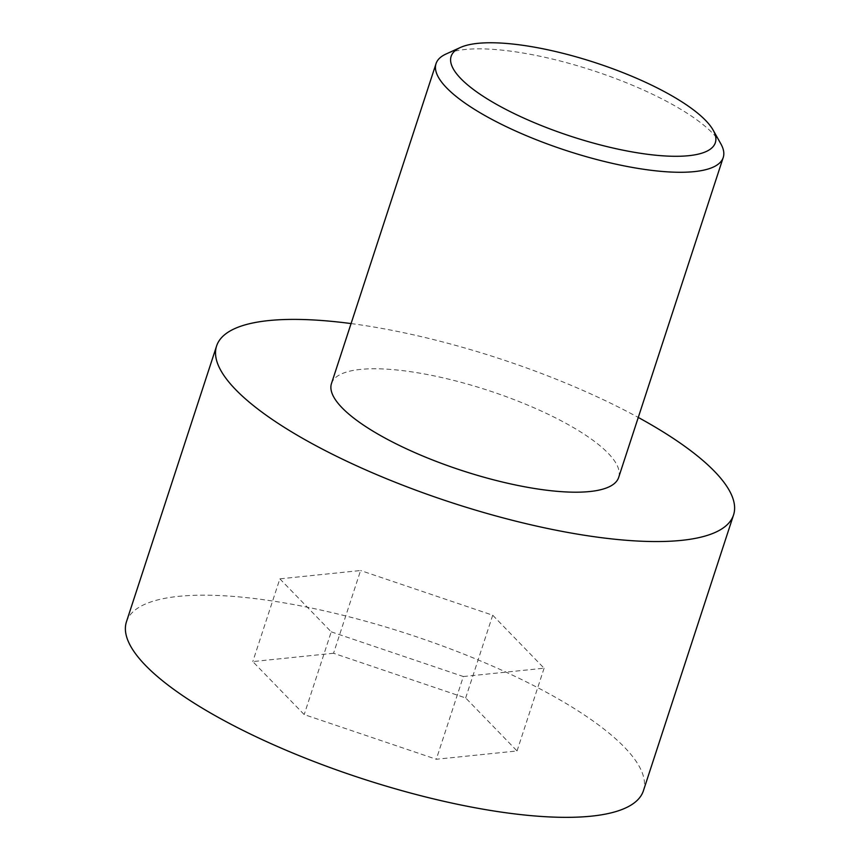<?xml version="1.0" encoding="UTF-8"?>
<svg xmlns="http://www.w3.org/2000/svg" width="860" height="860" viewBox="0 0 860 860"><rect width="100%" height="100%" fill="white"/><g stroke="black" fill="none" stroke-linecap="round" stroke-linejoin="round"><path stroke-width="0.64" stroke-dasharray="4.3 3.22" d="M126.452 621.78A271.932 75.873 -161.9 0 1 345.494 615.9A271.932 75.873 -161.9 0 1 624.392 747.179A271.932 75.873 -161.9 0 1 643.409 790.749M333.551 653.267L252.808 661.576L304.193 714.574L436.3 759.262L517.043 750.952L465.668 697.954L333.551 653.267L360.598 570.524L279.855 578.845L252.808 661.576M351.073 323.575A271.932 75.873 -161.9 0 1 638.27 417.444M279.855 578.845L331.229 631.842L304.193 714.574M331.229 631.842L463.346 676.53L436.3 759.262M720.841 143.824A151.07 42.151 18.1 0 0 712.671 133.289A151.07 42.151 18.1 0 0 578.898 66.177A151.07 42.151 18.1 0 0 446.039 54.008M331.476 383.538A151.07 42.151 -161.9 0 1 453.166 380.27A151.07 42.151 -161.9 0 1 608.106 453.209A151.07 42.151 -161.9 0 1 618.673 477.408M463.346 676.53L544.09 668.209L492.715 615.212L360.598 570.524M544.09 668.209L517.043 750.952M492.715 615.212L465.668 697.954"/><path stroke-width="1.29" d="M638.27 417.444A271.932 75.873 -161.9 0 1 714.531 471.398A271.932 75.873 -161.9 0 1 733.548 514.957L643.409 790.749A271.932 75.873 -161.9 0 1 361.361 778.386A271.932 75.873 -161.9 0 1 126.452 621.78L216.591 345.989A271.932 75.873 -161.9 0 1 351.073 323.575M733.548 514.957A271.932 75.873 -161.9 0 1 451.5 502.595A271.932 75.873 -161.9 0 1 216.591 345.989M460.337 47.504L446.039 54.008A151.07 42.151 18.1 0 0 436.041 63.629A151.07 42.151 18.1 0 0 446.598 87.828A151.07 42.151 18.1 0 0 601.538 160.766A151.07 42.151 18.1 0 0 723.228 157.498A151.07 42.151 18.1 0 0 720.841 143.824L713.155 130.139A138.987 38.786 18.1 0 0 595.292 62.672A138.987 38.786 18.1 0 0 460.337 47.504A138.987 38.786 18.1 0 0 460.842 78.615A138.987 38.786 18.1 0 0 622.436 150.059A138.987 38.786 18.1 0 0 713.155 130.139M723.228 157.498L618.673 477.408A151.07 42.151 -161.9 0 1 461.971 470.549A151.07 42.151 -161.9 0 1 331.476 383.538L436.041 63.629"/></g></svg>
